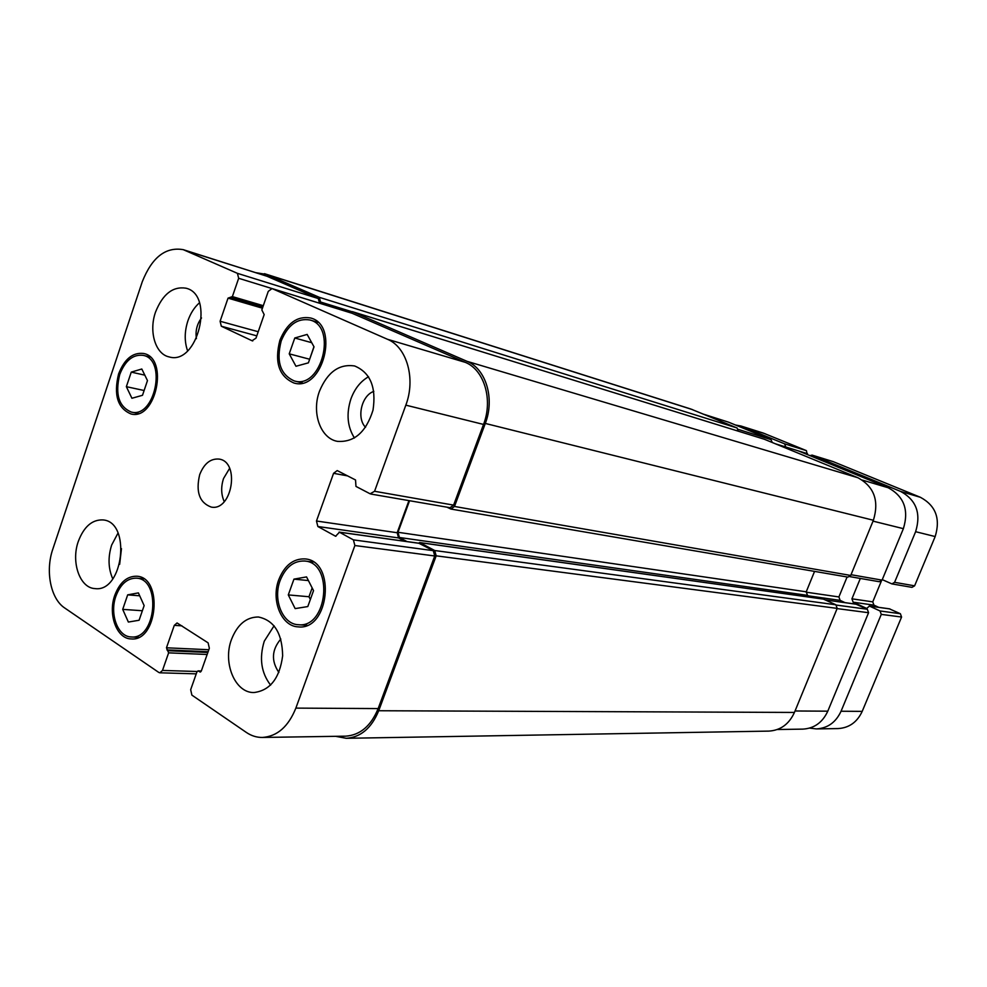 <?xml version="1.0" encoding="UTF-8"?>
<svg xmlns="http://www.w3.org/2000/svg" width="987" height="987" viewBox="0 0 987 987"><rect width="100%" height="100%" fill="white"/><g stroke="black" fill="none" stroke-linecap="round" stroke-linejoin="round"><path stroke-width="1.48" d="M807.206 454.476L806.416 450.64L763.432 433.12L740.953 426.014L784.628 443.854L785.738 446.988M809.92 455.587L812.19 455.155L900.613 491.427C916.244 499.903 921.253 513.326 915.615 531.697L894.592 582.33L891.915 583.897L911.976 587.351L914.604 585.834L935.17 536.558C940.673 518.668 935.75 505.578 920.402 497.3L833.188 461.632M878.701 607.326L873.927 605.13L872.755 601.86L881.329 581.158M860.331 578.444L851.929 598.825L853.126 602.193L866.685 608.424L869.461 606.08L880.046 610.965L881.28 614.383L841.047 711.245C835.89 722.361 827.661 728.246 816.372 728.912L838 728.579C849.091 727.925 857.16 722.188 862.206 711.368L901.575 617.035L900.366 613.717L889.46 608.868M816.372 728.912L809.599 728.11M891.915 583.897L882.267 579.64M735.5 425.015L740.953 426.014M229.613 468.344L223.531 478.522C220.854 486.85 221.088 494.549 224.246 501.643M199.707 474.587C204.087 463.582 210.515 458.412 218.991 459.078C240.297 461.583 232.253 511.414 211.243 507.084C199.448 502.728 195.599 491.896 199.707 474.587M122.709 609.374L127.681 594.853L138.39 592.891L144.139 605.599L139.093 620.243L128.359 622.057L122.709 609.374L142.362 610.743M127.681 594.853L139.71 595.803M310.362 599.467L308.98 596.74L312.151 587.919M288.29 594.914L293.953 579.135L306.55 576.914L313.545 590.633L307.796 606.561L295.15 608.609L288.29 594.914L308.98 596.74M293.953 579.135L308.425 580.578M309.61 359.367L313.94 346.696M289.228 353.839L294.78 337.998L307.154 334.42L314.026 346.856L308.388 362.846L295.964 366.263L289.228 353.839L309.523 359.206M294.78 337.998L311.732 342.699M126.361 386.682L131.259 372.111L141.807 369.002L147.47 380.587L142.498 395.293L131.925 398.267L126.361 386.682L144.114 390.507M131.259 372.111L144.818 375.159M281.209 340.91C275.953 361.439 280.345 374.789 294.385 380.97C321.466 389.433 337.628 326.401 309.918 319.985C297.445 317.925 287.871 324.896 281.209 340.91M279.876 340.281C286.983 323.193 297.198 315.754 310.523 317.974C340.034 324.834 322.811 392.012 293.953 383.018C278.963 376.442 274.263 362.192 279.876 340.281M280.135 580.516C272.696 599.763 282.615 624.315 298.358 624.722C327.622 628.411 334.062 562.602 304.65 561.023C293.707 560.653 285.539 567.155 280.135 580.516M278.766 579.702C284.54 565.44 293.262 558.506 304.946 558.913C336.283 560.628 329.424 630.742 298.234 626.868C281.418 626.449 270.833 600.232 278.766 579.702M115.948 596.037C109.335 613.939 117.737 636.874 131.234 636.948C156.193 639.798 161.486 578.814 136.403 578.172C127.36 578.098 120.55 584.057 115.948 596.037M114.8 595.284C119.698 582.49 126.99 576.137 136.638 576.223C163.361 576.926 157.723 641.932 131.123 638.922C116.713 638.848 107.743 614.383 114.8 595.284M119.698 374.591C114.936 394.294 118.835 406.804 131.407 412.097C154.885 418.377 167.111 359.49 143.164 355.357C132.998 354.173 125.176 360.576 119.698 374.591M118.576 373.999C124.411 359.034 132.764 352.199 143.608 353.482C169.135 357.899 156.094 420.672 131.086 413.997C117.65 408.359 113.48 395.022 118.576 373.999M354.456 437.994C347.338 426.754 346.166 413.689 350.953 398.81C354.74 388.644 360.6 381.29 368.546 376.738M373.826 391.383C361.538 395.392 356.307 418.18 365.548 427.285M319.492 391.173C327.511 372.05 339.232 363.66 354.654 365.98C370.322 372.543 376.442 387.262 373.012 410.136C366.103 432.158 354.222 442.558 337.357 441.349C320.393 438.401 311.411 412.591 319.492 391.173M155.514 312.139C162.682 294.138 172.824 286.156 185.951 288.192C215.215 294.731 197.622 365.844 169.073 356.899C155.354 354.099 148.642 331.435 155.514 312.139M187.592 350.841C184.347 341.576 184.433 331.57 187.888 320.837C190.491 313.348 194.34 307.327 199.436 302.812M201.521 317.95C196.956 324.094 195.253 330.99 196.413 338.652M112.765 578.863C108.225 568.487 107.854 557.211 111.654 545.058L118.033 533.042M121.463 548.624L119.661 564.33M78.318 541.37C83.895 526.713 92.075 519.557 102.858 519.915C131.555 521.605 123.4 592.78 94.937 588.585C79.787 588.03 70.842 562.022 78.318 541.37M231.501 639.428C237.398 624.512 246.368 617.035 258.409 616.998C274.164 620.317 282.245 633.272 282.64 655.849C279.629 678.328 270.056 690.555 253.93 692.541C235.017 693.034 222.519 662.709 231.501 639.428M270.623 685.126C261.185 672.875 259.075 658.23 264.269 641.18L274.09 625.77M280.826 639.033C271.709 649.791 271.067 660.932 278.889 672.468M158.784 672.431L159.845 672.801L162.485 670.444L168.629 652.851L166.47 647.793L174.292 625.363L177.068 622.957L208.109 642.845L209.343 648.249L201.299 671.061L200.201 672.024L198.054 670.876L196.956 671.839L190.676 689.679L191.873 695.107L246.318 732.416C251.327 735.821 256.682 737.499 262.394 737.449C277.236 736.413 288.389 726.629 295.866 708.111L354.876 545.527L353.408 539.877L339.442 532.215L335.605 536.249L317.876 526.515L316.469 521.013L333.569 473.316L337.209 470.577L355.53 479.966L355.974 486.418L370.113 493.796L374.567 491.279L405.83 405.151C415.909 378.737 406.841 347.042 387.472 339.281L272.03 288.562L268.267 291.362L261.826 309.943L264.171 314.582L256.003 338.134L252.055 340.749L221.322 326.228L220.101 321.256L228.034 298.136L232.377 296.594L238.669 278.285L237.423 273.337L183.261 249.662C165.619 246.651 151.961 257.348 142.276 281.739L52.842 549.043C45.168 570.979 50.608 598.813 64.686 607.967L158.784 672.431M772.241 442.46L771.007 439.61L728.653 422.202L703.719 414.244M849.819 576.63L879.343 581.725L882.057 580.134L903.376 528.662C909.076 509.971 904.03 496.338 888.214 487.751L798.495 450.936M845.008 602.625L840.11 600.355L838.901 596.938L847.093 576.976M777.312 729.516L802.838 729.122C814.25 728.443 822.566 722.459 827.797 711.171L868.572 612.717L867.326 609.25L856.099 604.217M418.969 543.294L433.293 550.66L434.749 555.977L378.157 708.58C370.976 725.988 360.132 735.179 345.623 736.166L262.394 737.449M408.939 500.619L397.169 532.733L398.575 537.927L404.769 541.258M352.112 313.274L465.333 362.365C484.21 369.866 493.192 399.723 483.531 424.435L453.613 505.122L450.01 507.7L370.853 494.043M183.261 249.662L266.971 276.249L318.295 298.543L319.554 303.219M256.225 272.733L266.502 274.435L319.307 297.321L320.553 302.01L320.072 303.379M349.694 312.509L352.544 311.719L467.061 361.341C485.974 368.83 494.968 398.699 485.296 423.435L454.489 506.467L450.899 509.045L446.951 507.17M409.568 500.717L397.995 532.289L399.39 537.483L407.014 541.567M418.426 543.158L419.919 542.64L434.712 550.524L436.18 555.829L378.712 710.739C371.544 728.11 360.711 737.301 346.227 738.301L335.642 736.314M738.264 431.159L737.079 427.976L690.752 408.988L264.454 273.67M450.899 509.045L847.932 577.111L850.72 575.446L873.396 520.26C879.318 500.779 874.137 486.591 857.863 477.72L764.394 439.264M346.227 738.301L768.811 731.108C780.507 730.392 789.045 724.162 794.436 712.441L837.186 608.387L835.915 604.784L823.454 599.134M812.03 597.493L807.477 595.358L806.243 591.805L814.559 571.387M841.047 711.245L862.206 711.368M881.28 614.383L901.575 617.035M880.046 610.965L900.366 613.717M869.461 606.08L889.966 608.942M853.126 602.193L873.927 605.13M851.929 598.825L872.755 601.86M894.592 582.33L914.604 585.834M915.615 531.697L935.17 536.558M900.613 491.427L920.402 497.3M812.19 455.155L833.534 461.743M798.816 451.034L807.514 453.712M784.628 443.854L806.416 450.64M742.68 426.643L765.122 433.737M197.116 671.493L162.485 670.444M207.147 654.48L168.629 652.851M207.862 652.469L168.16 650.729M208.825 649.73L166.47 647.793M208.109 651.728L166.939 649.902M181.953 625.832L174.292 625.363M200.657 671.9L199.756 671.876M201.274 671.111L198.498 671.024M378.157 708.58L295.866 708.111M434.749 555.977L354.876 545.527M433.293 550.66L353.408 539.877M419.648 543.393L339.442 532.215M335.962 536.225L335.259 536.138M398.575 537.927L317.876 526.515M397.169 532.733L316.469 521.013M347.695 475.907L333.569 473.316M453.613 505.122L374.567 491.279M483.531 424.435L405.83 405.151M465.333 362.365L387.472 339.281M352.544 313.41L272.252 288.636M252.746 340.934L252.055 340.749M256.793 335.851L221.322 326.228M258.224 331.731L220.101 321.256M262.431 308.191L228.034 298.136M230.946 297.692L262.826 307.031L231.044 297.716M263.295 305.686L232.377 296.594M271.844 288.512L238.669 278.285M318.295 298.543L237.423 273.337M266.971 276.249L185.371 250.451M795.028 710.985L827.797 711.171M837.099 608.597L868.572 612.717M836.384 605.08L867.326 609.25M825.613 599.973L856.617 604.291M808.637 595.901L840.11 600.355M806.12 592.175L838.901 596.938M851.028 574.705L882.057 580.134M873.039 521.136L903.376 528.662M862.404 480.101L888.214 487.751M775.905 443.965L798.841 451.047M738.313 429.419L771.007 439.61M704.582 414.602L728.653 422.202M378.712 710.739L794.436 712.441M436.18 555.829L837.186 608.387M434.712 550.524L835.915 604.784M419.919 542.64L823.997 599.208M399.39 537.483L807.477 595.358M397.995 532.289L806.243 591.805M454.489 506.467L850.72 575.446M485.296 423.435L873.396 520.26M467.061 361.341L857.863 477.72M352.544 311.719L764.752 439.375M320.553 302.01L351.446 311.571M319.307 297.321L737.079 427.976M266.502 274.435L692.492 409.617M869.202 606.006L889.719 608.868M812.017 455.093L833.361 461.682M317.962 322.354L309.918 319.985M302.503 382.968L294.385 380.97M313.286 562.01L304.65 561.023M307.043 625.314L298.358 624.722M143.744 578.838L136.403 578.172M138.612 637.331L131.234 636.948M150.11 357.01L143.164 355.357M138.402 413.491L131.407 412.097M159.845 672.801L196.253 673.85M198.054 670.876L201.323 670.987M339.109 532.104L419.315 543.282M272.03 288.562L352.334 313.323M825.49 599.911L856.358 604.217M775.819 443.928L798.668 450.985M419.598 542.529L823.726 599.134M352.334 311.645L764.58 439.314"/></g></svg>
